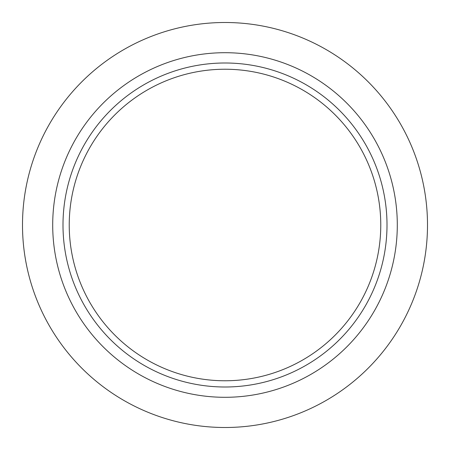 <?xml version="1.0" encoding="UTF-8"?>
<svg xmlns="http://www.w3.org/2000/svg" width="450" height="450" viewBox="0 0 450 450"><rect width="100%" height="100%" fill="white"/><g stroke="black" fill="none" stroke-linecap="round" stroke-linejoin="round"><path stroke-width="0.67" d="M225 427.5A202.5 202.5 0 0 0 400.371 123.75A202.5 202.5 0 0 0 49.629 123.75A202.5 202.5 0 0 0 225 427.5M225 380.767A155.768 155.768 0 0 0 359.899 147.116A155.768 155.768 0 0 0 90.101 147.116A155.768 155.768 0 0 0 225 380.767M225 387A162 162 0 0 0 365.299 144A162 162 0 0 0 84.701 144A162 162 0 0 0 225 387M225 397.299A172.299 172.299 0 0 0 374.214 138.853A172.299 172.299 0 0 0 75.786 138.853A172.299 172.299 0 0 0 225 397.299"/></g></svg>
